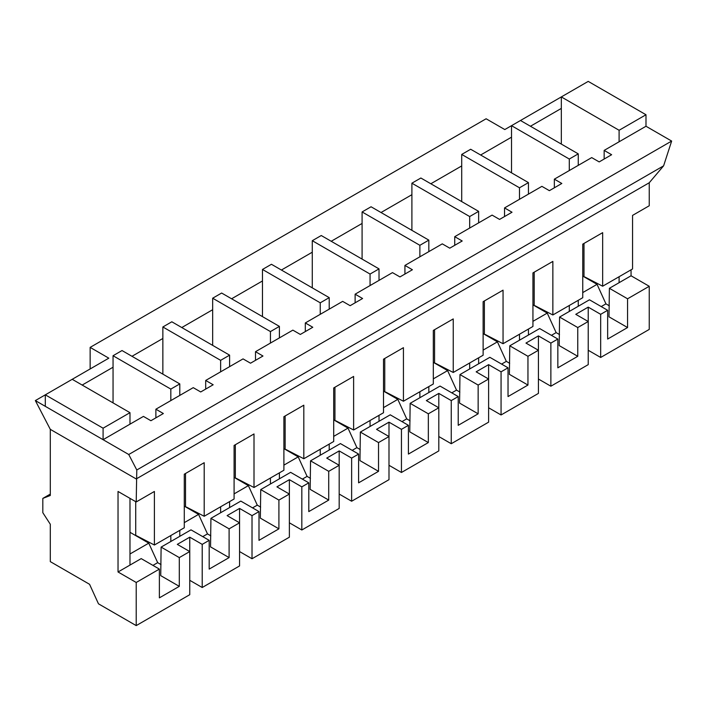 <?xml version="1.0" encoding="UTF-8"?>
<svg xmlns="http://www.w3.org/2000/svg" width="707" height="707" viewBox="0 0 707 707"><rect width="100%" height="100%" fill="white"/><g stroke="black" fill="none" stroke-linecap="round" stroke-linejoin="round"><path stroke-width="1.06" d="M671.65 141.064L128.745 454.504L136.787 469.987L663.608 165.836L671.65 141.064L128.745 454.504L103.089 439.692L143.433 416.405L150.909 420.718L163.361 413.524L155.885 409.212L193.241 387.648L200.717 391.961L213.169 384.767L205.693 380.454L243.049 358.891L250.525 363.204L262.977 356.019L255.501 351.697L292.857 330.134L300.334 334.446L312.786 327.261L305.309 322.949L342.665 301.376L350.142 305.689L362.594 298.504L355.117 294.192L392.473 272.619L399.95 276.932L412.402 269.747L404.925 265.434L442.282 243.862L449.758 248.175L462.21 240.99L454.734 236.677L492.09 215.105L499.566 219.417L512.018 212.233L504.542 207.92L541.898 186.348L549.374 190.669L561.826 183.475L554.35 179.163L591.706 157.599L599.183 161.912L611.635 154.718L604.158 150.405L645.995 126.253L671.65 141.064L663.608 165.836L649.238 182.76L649.238 205.764L632.553 215.396L632.553 268.952L602.664 286.211L602.664 232.647L582.745 244.154L582.745 297.709L552.856 314.969L552.856 261.404L532.937 272.911L532.937 326.466L503.048 343.717L503.048 290.162L483.128 301.668L483.128 355.223L453.24 372.474L453.24 318.919L433.32 330.425L433.32 383.981L403.432 401.231L403.432 347.676L383.512 359.183L383.512 412.738L353.624 429.989L353.624 376.433L333.704 387.94L333.704 441.495L303.816 458.746L303.816 405.191L283.896 416.688L283.896 470.252L254.007 487.503L254.007 433.948L234.088 445.445L234.088 499.009L204.199 516.26L204.199 462.705L184.28 474.203L184.28 527.767L154.391 545.017L154.391 491.462L136.212 501.952L136.787 469.987L128.745 454.504L35.35 400.586L45.31 394.833L45.31 406.339L35.35 400.586L50.294 429.343L136.212 478.948L649.238 182.76L663.608 165.836L136.787 469.987L136.212 501.952L118.034 491.462L118.034 571.981L141.197 558.61L159.375 569.1L136.212 582.471L118.034 571.981L136.212 582.471L159.375 569.1L141.197 558.61L118.034 571.981L118.034 491.462L136.212 501.952L154.391 491.462L154.391 545.017L184.28 527.767L184.28 474.203L204.199 462.705L204.199 516.26L234.088 499.009L234.088 445.445L254.007 433.948L254.007 487.503L283.896 470.252L283.896 416.688L303.816 405.191L303.816 458.746L333.704 441.495L333.704 387.94L353.624 376.433L353.624 429.989L383.512 412.738L383.512 359.183L403.432 347.676L403.432 401.231L433.32 383.981L433.32 330.425L453.24 318.919L453.24 372.474L483.128 355.223L483.128 301.668L503.048 290.162L503.048 343.717L532.937 326.466L532.937 272.911L552.856 261.404L552.856 314.969L582.745 297.709L582.745 244.154L602.664 232.647L602.664 286.211L632.553 268.952L632.553 215.396L649.238 205.764L649.238 182.76L136.212 478.948L50.294 429.343L50.294 495.483L50.294 429.343L35.35 400.586L45.31 394.833L103.089 428.195L45.31 394.833L45.31 406.339L103.089 439.692L103.089 428.195L129.982 412.667L129.982 424.165L103.089 439.692L103.089 428.195L129.982 412.667L72.211 379.305L108.816 358.175L90.142 347.384L486.116 118.776L504.789 129.558L511.514 125.678L569.294 159.031L578.255 153.861L578.255 165.358L569.294 170.537L569.294 159.031L578.255 153.861L520.485 120.499L561.323 96.921L619.102 130.274L645.995 114.746L645.995 126.253L619.102 141.78L619.102 130.274L645.995 114.746L645.995 126.253L671.65 141.064M561.323 108.418L530.444 126.253L561.323 108.418L561.323 96.921L619.102 130.274L619.102 141.78L604.158 150.405L604.158 159.031L604.158 150.405L611.635 154.718L599.183 161.912L591.706 157.599L578.255 165.358L578.255 153.861L520.485 120.499L504.789 129.558L486.116 118.776L90.142 347.384L90.142 368.957L90.142 347.384L108.816 358.175L45.31 394.833L72.211 379.305L129.982 412.667L129.982 424.165L143.433 416.405L150.909 420.718L163.361 413.524L155.885 409.212L155.885 417.846L155.885 409.212L170.829 400.586L170.829 389.089L179.79 383.91L179.79 395.407L170.829 400.586L170.829 389.089L179.79 383.91L122.019 350.548L113.049 355.727L170.829 389.089L113.049 355.727L113.049 367.233L82.171 385.059L113.049 367.233L113.049 402.884L113.049 355.727L122.019 350.548L179.79 383.91L179.79 395.407L193.241 387.648L200.717 391.961L213.169 384.767L205.693 380.454L205.693 389.089L205.693 380.454L220.637 371.829L220.637 360.331L229.598 355.153L229.598 366.659L220.637 371.829L220.637 360.331L229.598 355.153L171.828 321.791L162.857 326.97L220.637 360.331L162.857 326.97L162.857 338.476L131.979 356.301L162.857 338.476L162.857 326.97L171.828 321.791L229.598 355.153L229.598 366.659L243.049 358.891L250.525 363.204L262.977 356.019L255.501 351.697L255.501 360.331L255.501 351.697L270.445 343.072L270.445 331.574L279.406 326.395L279.406 337.902L270.445 343.072L270.445 331.574L279.406 326.395L221.636 293.034L212.666 298.213L270.445 331.574L212.666 298.213L212.666 309.719L181.787 327.544L212.666 309.719L212.666 345.378L212.666 298.213L221.636 293.034L279.406 326.395L279.406 337.902L292.857 330.134L300.334 334.446L312.786 327.261L305.309 322.949L305.309 331.574L305.309 322.949L320.253 314.315L320.253 302.817L329.215 297.638L329.215 309.145L320.253 314.315L320.253 302.817L329.215 297.638L271.444 264.285L262.474 269.455L320.253 302.817L262.474 269.455L262.474 280.962L231.596 298.787L262.474 280.962L262.474 316.621L262.474 269.455L271.444 264.285L329.215 297.638L329.215 309.145L342.665 301.376L350.142 305.689L362.594 298.504L355.117 294.192L355.117 302.817L355.117 294.192L370.061 285.557L370.061 274.06L379.023 268.881L379.023 280.387L370.061 285.557L370.061 274.06L379.023 268.881L321.252 235.528L312.282 240.698L370.061 274.06L312.282 240.698L312.282 252.205L281.404 270.03L312.282 252.205L312.282 287.864L312.282 240.698L321.252 235.528L379.023 268.881L379.023 280.387L392.473 272.619L399.95 276.932L412.402 269.747L404.925 265.434L404.925 274.06L404.925 265.434L419.87 256.809L419.87 245.302L428.831 240.124L428.831 251.63L419.87 256.809L419.87 245.302L428.831 240.124L371.06 206.771L362.09 211.941L419.87 245.302L362.09 211.941L362.09 223.447L331.212 241.273L362.09 223.447L362.09 259.107L362.09 211.941L371.06 206.771L428.831 240.124L428.831 251.63L442.282 243.862L449.758 248.175L462.21 240.99L454.734 236.677L454.734 245.302L454.734 236.677L469.678 228.052L469.678 216.545L478.639 211.366L478.639 222.873L469.678 228.052L469.678 216.545L478.639 211.366L420.868 178.014L411.898 183.193L469.678 216.545L411.898 183.193L411.898 194.69L381.02 212.524L411.898 194.69L411.898 230.349L411.898 183.193L420.868 178.014L478.639 211.366L478.639 222.873L492.09 215.105L499.566 219.417L512.018 212.233L504.542 207.92L504.542 216.545L504.542 207.92L519.486 199.294L519.486 187.788L528.447 182.609L528.447 194.116L519.486 199.294L519.486 187.788L528.447 182.609L470.676 149.257L461.706 154.435L519.486 187.788L461.706 154.435L461.706 165.933L430.828 183.767L461.706 165.933L461.706 201.592L461.706 154.435L470.676 149.257L528.447 182.609L528.447 194.116L541.898 186.348L549.374 190.669L561.826 183.475L554.35 179.163L554.35 187.788L554.35 179.163L569.294 170.537L569.294 159.031L511.514 125.678L511.514 137.176L480.636 155.01L511.514 137.176L511.514 125.678L561.323 96.921L561.323 144.078L561.323 108.418M588.224 81.393L645.995 114.746L588.224 81.393L561.323 96.921L588.224 81.393M619.102 276.72L619.102 282.685L609.39 288.297L609.001 316.833L627.569 327.544L627.569 298.796L609.39 288.297L631.059 275.783L649.238 286.282L627.569 298.796L649.238 286.282L649.238 329.418L600.676 357.459L600.676 314.323L588.224 307.13L575.772 314.323L588.224 321.508L577.76 327.544L559.582 317.054L589.47 299.795L559.582 317.054L559.193 345.59L577.76 356.301L577.76 327.544L588.224 321.508L588.224 364.644L550.868 386.208L550.868 343.081L538.416 335.887L525.964 343.081L538.416 350.265L527.952 356.301L509.774 345.811L539.662 328.552L557.841 339.051L550.868 343.081L557.841 339.051L557.841 367.808L577.76 356.301L557.841 367.808L557.841 339.051L539.662 328.552L528.447 335.021L528.447 329.055L528.447 335.021L519.486 340.2L519.486 334.234L519.486 340.2L509.774 345.811L509.385 374.339L527.952 385.059L527.952 356.301L538.416 350.265L538.416 393.401L501.06 414.965L501.06 371.829L488.608 364.644L476.156 371.829L488.608 379.023L478.144 385.059L459.965 374.569L489.854 357.309L508.033 367.808L501.06 371.829L508.033 367.808L508.033 396.565L527.952 385.059L508.033 396.565L508.033 367.808L489.854 357.309L469.678 368.957L469.678 362.991L469.678 368.957L459.965 374.569L459.577 403.096L478.144 413.816L478.144 385.059L488.608 379.023L488.608 422.159L451.252 443.722L451.252 400.586L438.8 393.401L426.348 400.586L438.8 407.78L428.336 413.816L410.157 403.326L440.046 386.066L458.224 396.565L451.252 400.586L458.224 396.565L458.224 425.322L478.144 413.816L458.224 425.322L458.224 396.565L440.046 386.066L419.87 397.714L419.87 391.749L419.87 397.714L410.157 403.326L409.768 431.853L428.336 442.573L428.336 413.816L438.8 407.78L438.8 450.916L401.443 472.479L401.443 429.343L388.991 422.159L376.539 429.343L388.991 436.537L378.528 442.573L360.349 432.074L390.237 414.823L408.416 425.322L401.443 429.343L408.416 425.322L408.416 454.08L428.336 442.573L408.416 454.08L408.416 425.322L390.237 414.823L370.061 426.471L370.061 420.497L370.061 426.471L360.349 432.074L359.96 460.611L378.528 471.33L378.528 442.573L388.991 436.537L388.991 479.673L351.635 501.236L351.635 458.101L339.183 450.916L326.731 458.101L339.183 465.294L328.72 471.33L310.541 460.831L340.429 443.581L358.608 454.08L351.635 458.101L358.608 454.08L358.608 482.837L378.528 471.33L358.608 482.837L358.608 454.08L340.429 443.581L320.253 455.228L320.253 449.254L320.253 455.228L310.541 460.831L310.152 489.368L328.72 500.088L328.72 471.33L339.183 465.294L339.183 508.43L301.827 529.994L301.827 486.858L289.375 479.673L276.923 486.858L289.375 494.052L278.912 500.088L260.733 489.589L290.621 472.338L308.8 482.837L301.827 486.858L308.8 482.837L308.8 511.594L328.72 500.088L308.8 511.594L308.8 482.837L290.621 472.338L270.445 483.986L270.445 478.012L270.445 483.986L260.733 489.589L260.344 518.125L278.912 528.845L278.912 500.088L289.375 494.052L289.375 537.187L252.019 558.751L252.019 515.615L239.567 508.43L227.115 515.615L239.567 522.809L229.103 528.845L210.925 518.346L229.598 507.564L240.813 501.095L258.992 511.594L252.019 515.615L258.992 511.594L258.992 540.342L278.912 528.845L258.992 540.342L258.992 511.594L240.813 501.095L210.925 518.346L210.536 546.882L229.103 557.602L229.103 528.845L239.567 522.809L239.567 565.936L202.211 587.508L202.211 544.372L189.759 537.179L177.307 544.372L189.759 551.557L179.295 557.602L161.116 547.103L191.005 529.852L209.184 540.342L202.211 544.372L209.184 540.342L209.184 569.1L229.103 557.602L209.184 569.1L209.184 540.342L191.005 529.852L179.79 536.321L179.79 530.347L179.79 536.321L161.116 547.103L160.728 575.639L179.295 586.359L159.375 597.857L159.375 569.1L159.375 597.857L179.295 586.359L160.728 575.639L161.116 547.103L179.295 557.602L179.295 586.359L179.295 557.602L189.759 551.557L189.759 594.693L136.212 625.607L136.212 582.471L136.212 625.607L98.467 603.813L89.568 584.3L50.294 561.623L89.568 584.3L98.467 603.813L136.212 625.607L189.759 594.693L189.759 551.557L177.307 544.372L189.759 537.179L189.759 551.557L189.759 537.179L202.211 544.372L202.211 587.508L189.759 580.314L202.211 587.508L239.567 565.936L239.567 522.809L227.115 515.615L239.567 508.43L239.567 522.809L239.567 508.43L252.019 515.615L252.019 558.751L239.567 551.566L252.019 558.751L289.375 537.187L289.375 494.052L276.923 486.858L289.375 479.673L289.375 494.052L289.375 479.673L301.827 486.858L301.827 529.994L289.375 522.809L301.827 529.994L339.183 508.43L339.183 465.294L326.731 458.101L339.183 450.916L339.183 465.294L339.183 450.916L351.635 458.101L351.635 501.236L339.183 494.052L351.635 501.236L388.991 479.673L388.991 436.537L376.539 429.343L388.991 422.159L388.991 436.537L388.991 422.159L401.443 429.343L401.443 472.479L388.991 465.294L401.443 472.479L438.8 450.916L438.8 407.78L426.348 400.586L438.8 393.401L438.8 407.78L438.8 393.401L451.252 400.586L451.252 443.722L438.8 436.537L451.252 443.722L488.608 422.159L488.608 379.023L476.156 371.829L488.608 364.644L488.608 379.023L488.608 364.644L501.06 371.829L501.06 414.965L488.608 407.78L501.06 414.965L538.416 393.401L538.416 350.265L525.964 343.081L538.416 335.887L538.416 350.265L538.416 335.887L550.868 343.081L550.868 386.208L538.416 379.023L550.868 386.208L588.224 364.644L588.224 321.508L575.772 314.323L588.224 307.13L588.224 321.508L588.224 307.13L600.676 314.323L607.649 310.293L589.47 299.795L607.649 310.293L600.676 314.323L600.676 357.459L588.224 350.265L600.676 357.459L649.238 329.418L649.238 286.282L631.059 275.783L631.059 269.818L631.059 275.783L619.102 282.685L619.102 276.72M609.301 305.786L605.943 303.851L597.053 284.338L582.745 276.075L597.053 284.338L605.943 303.851L601.215 306.582L605.943 303.851L609.301 305.786M607.649 339.051L607.649 310.293L607.649 339.051L627.569 327.544L607.649 339.051M152.942 565.388L157.67 562.657L161.028 564.593L157.67 562.657L148.77 543.144L129.982 532.291L148.77 543.144L157.67 562.657L152.942 565.388M50.294 524.241L50.294 561.623L50.294 524.241L42.818 512.69L42.818 498.408L50.294 495.483L42.818 498.408L50.294 494.096L42.818 498.408L42.818 512.69L50.294 524.241M135.717 501.67L135.717 535.314L154.391 545.017L135.717 535.314L135.717 501.67M186.348 507.034L204.199 516.26L186.348 507.034M236.156 478.277L254.007 487.503L236.156 478.277M285.964 449.519L303.816 458.746L285.964 449.519M335.772 420.762L353.624 429.989L335.772 420.762M385.58 392.005L403.432 401.231L385.58 392.005M435.388 363.248L453.24 372.474L435.388 363.248M485.196 334.491L503.048 343.717L485.196 334.491M535.005 305.733L552.856 314.969L535.005 305.733M584.813 276.976L602.664 286.211L584.813 276.976M202.75 536.631L207.478 533.9L210.836 535.844L207.478 533.9L198.579 514.387L184.28 506.124L198.579 514.387L207.478 533.9L202.75 536.631M210.925 518.346L229.103 528.845L229.103 557.602L210.536 546.882L210.925 518.346M569.294 305.477L569.294 311.442L569.294 305.477M559.493 334.544L556.135 332.608L547.245 313.086L532.937 304.832L547.245 313.086L556.135 332.608L559.493 334.544M511.514 172.835L511.514 137.176L511.514 172.835M551.407 335.339L556.135 332.608L551.407 335.339M559.582 317.054L577.76 327.544L577.76 356.301L559.193 345.59L559.582 317.054M532.937 321.349L547.245 313.086L532.937 321.349M129.982 498.364L129.982 565.079L129.982 498.364M170.829 541.5L170.829 535.526L170.829 541.5M229.598 501.59L229.598 507.564L229.598 501.59M220.637 512.743L220.637 506.769L220.637 512.743M279.406 472.842L279.406 478.807L279.406 472.842M329.215 444.084L329.215 450.05L329.215 444.084M379.023 415.327L379.023 421.292L379.023 415.327M428.831 386.57L428.831 392.535L428.831 386.57M478.639 357.813L478.639 363.778L478.639 357.813M578.255 300.298L578.255 306.272L578.255 300.298M129.982 553.988L148.77 543.144L129.982 553.988M260.644 507.087L257.286 505.143L248.387 485.629L234.088 477.366L248.387 485.629L257.286 505.143L260.644 507.087M252.558 507.873L257.286 505.143L252.558 507.873M260.733 489.589L278.912 500.088L278.912 528.845L260.344 518.125L260.733 489.589M234.088 493.893L248.387 485.629L234.088 493.893M235.334 444.73L235.334 477.799L235.334 444.73M162.857 374.136L162.857 338.476L162.857 374.136M184.28 522.641L198.579 514.387L184.28 522.641M310.453 478.33L307.094 476.385L298.195 456.872L283.896 448.609L298.195 456.872L307.094 476.385L310.453 478.33M302.366 479.116L307.094 476.385L302.366 479.116M310.541 460.831L328.72 471.33L328.72 500.088L310.152 489.368L310.541 460.831M283.896 465.135L298.195 456.872L283.896 465.135M285.142 415.972L285.142 449.042L285.142 415.972M360.261 449.572L356.902 447.628L348.003 428.115L333.704 419.861L348.003 428.115L356.902 447.628L360.261 449.572M352.174 450.359L356.902 447.628L352.174 450.359M360.349 432.074L378.528 442.573L378.528 471.33L359.96 460.611L360.349 432.074M333.704 436.378L348.003 428.115L333.704 436.378M334.95 387.215L334.95 420.285L334.95 387.215M410.069 420.815L406.711 418.871L397.811 399.358L383.512 391.104L397.811 399.358L406.711 418.871L410.069 420.815M401.983 421.602L406.711 418.871L401.983 421.602M410.157 403.326L428.336 413.816L428.336 442.573L409.768 431.853L410.157 403.326M383.512 407.621L397.811 399.358L383.512 407.621M384.758 358.458L384.758 391.528L384.758 358.458M459.877 392.058L456.519 390.114L447.619 370.601L433.32 362.346L447.619 370.601L456.519 390.114L459.877 392.058M451.791 392.845L456.519 390.114L451.791 392.845M459.965 374.569L478.144 385.059L478.144 413.816L459.577 403.096L459.965 374.569M433.32 378.864L447.619 370.601L433.32 378.864M434.566 329.701L434.566 362.771L434.566 329.701M509.685 363.301L506.327 361.357L497.428 341.843L483.128 333.589L497.428 341.843L506.327 361.357L509.685 363.301M501.599 364.096L506.327 361.357L501.599 364.096M509.774 345.811L527.952 356.301L527.952 385.059L509.385 374.339L509.774 345.811M483.128 350.106L497.428 341.843L483.128 350.106M484.375 300.943L484.375 334.022L484.375 300.943M582.745 292.592L597.053 284.338L582.745 292.592M609.39 288.297L627.569 298.796L627.569 327.544L609.001 316.833L609.39 288.297M534.183 272.195L534.183 305.265L534.183 272.195M185.526 473.487L185.526 506.557L185.526 473.487M583.991 243.438L583.991 276.508L583.991 243.438"/></g></svg>
